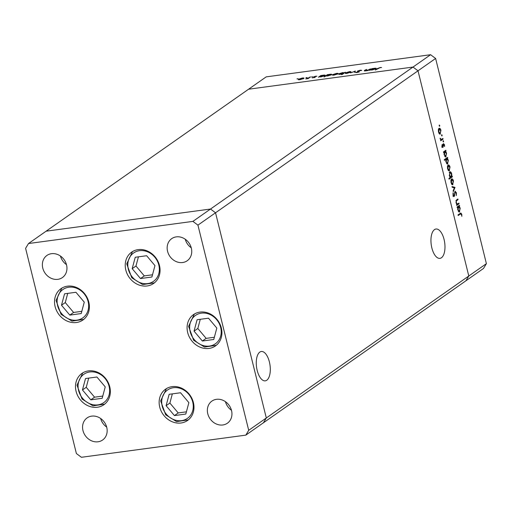 <?xml version="1.0" encoding="UTF-8"?>
<svg xmlns="http://www.w3.org/2000/svg" width="512" height="512" viewBox="0 0 512 512"><rect width="100%" height="100%" fill="white"/><g stroke="black" fill="none" stroke-linecap="round" stroke-linejoin="round"><path stroke-width="0.77" d="M431.866 247.968A14.803 6.797 -97.7 0 1 435.987 229.024A14.803 6.797 -97.7 0 1 444.058 239.418A14.803 6.797 -97.7 0 1 439.936 258.368A14.803 6.797 -97.7 0 1 431.866 247.968M269.382 361.894A14.803 6.797 82.3 0 0 261.312 351.501A14.803 6.797 82.3 0 0 257.19 370.445A14.803 6.797 82.3 0 0 265.261 380.845A14.803 6.797 82.3 0 0 269.382 361.894M28.506 243.533L46.112 231.187L210.515 209.037L46.112 231.187L248.582 89.216L412.992 67.066L418.01 70.81L215.539 212.781L266.317 417.978L215.539 212.781L210.515 209.037L215.539 212.781L197.933 225.126L192.909 221.382L28.506 243.533L25.6 248.339L76.384 453.536L81.402 457.28L245.811 435.13L248.71 430.323L197.933 225.126M192.909 221.382L430.598 54.72L266.189 76.87L248.582 89.216L412.992 67.066L418.01 70.81L468.794 276.006L248.71 430.323M430.598 54.72L435.616 58.464L418.01 70.81L468.794 276.006L465.888 280.813L468.794 276.006L486.4 263.661L483.494 268.467L263.418 422.784L266.317 417.978L263.418 422.784L245.811 435.13M88.422 370.899A19.123 16.531 55 0 1 108.448 383.059A19.123 16.531 55 0 1 103.898 404.723A19.123 16.531 55 0 1 97.414 407.238A19.123 16.531 55 0 1 77.395 395.078A19.123 16.531 55 0 1 81.939 373.408A19.123 16.531 55 0 1 88.422 370.899M67.456 286.17A19.123 16.531 55 0 1 87.482 298.323A19.123 16.531 55 0 1 82.931 319.994A19.123 16.531 55 0 1 76.448 322.502A19.123 16.531 55 0 1 56.422 310.349A19.123 16.531 55 0 1 60.973 288.678A19.123 16.531 55 0 1 67.456 286.17M138.15 249.619A19.123 16.531 55 0 1 158.176 261.779A19.123 16.531 55 0 1 153.626 283.45A19.123 16.531 55 0 1 147.142 285.958A19.123 16.531 55 0 1 127.123 273.798A19.123 16.531 55 0 1 131.667 252.128A19.123 16.531 55 0 1 138.15 249.619M200.006 312.09A19.123 16.531 55 0 1 220.032 324.243A19.123 16.531 55 0 1 215.482 345.914A19.123 16.531 55 0 1 208.998 348.429A19.123 16.531 55 0 1 188.979 336.269A19.123 16.531 55 0 1 193.523 314.598A19.123 16.531 55 0 1 200.006 312.09M172.064 386.656A19.123 16.531 55 0 1 192.09 398.81A19.123 16.531 55 0 1 187.539 420.48A19.123 16.531 55 0 1 181.056 422.989A19.123 16.531 55 0 1 161.037 410.835A19.123 16.531 55 0 1 165.581 389.165A19.123 16.531 55 0 1 172.064 386.656M57.83 279.334A13.498 11.667 -125 0 0 62.406 277.562A13.498 11.667 -125 0 0 65.619 262.266A13.498 11.667 -125 0 0 51.488 253.69A13.498 11.667 -125 0 0 46.912 255.456A13.498 11.667 -125 0 0 43.699 270.752A13.498 11.667 -125 0 0 57.83 279.334M216.48 399.322A13.498 11.667 55 0 1 230.611 407.904A13.498 11.667 55 0 1 227.405 423.2A13.498 11.667 55 0 1 222.829 424.973A13.498 11.667 55 0 1 208.691 416.39A13.498 11.667 55 0 1 211.904 401.094A13.498 11.667 55 0 1 216.48 399.322M176.275 236.877A13.498 11.667 55 0 1 190.413 245.459A13.498 11.667 55 0 1 187.2 260.755A13.498 11.667 55 0 1 182.624 262.528A13.498 11.667 55 0 1 168.493 253.946A13.498 11.667 55 0 1 171.699 238.65A13.498 11.667 55 0 1 176.275 236.877M98.035 441.786A13.498 11.667 -125 0 0 102.611 440.013A13.498 11.667 -125 0 0 105.824 424.717A13.498 11.667 -125 0 0 91.686 416.134A13.498 11.667 -125 0 0 87.11 417.907A13.498 11.667 -125 0 0 83.898 433.203A13.498 11.667 -125 0 0 98.035 441.786M60.454 256.045A13.498 11.667 -125 0 0 66.47 264.634M100.653 418.496A13.498 11.667 -125 0 0 106.675 427.078M191.264 247.821A13.498 11.667 55 0 1 185.242 239.238M231.462 410.266A13.498 11.667 55 0 1 225.446 401.683M364.992 70.534L368.186 70.016L370.4 68.87L368.026 70.534L365.434 70.906C364.147 71.021 363.917 70.822 364.742 70.317L366.573 69.382L365.03 70.95M364.25 70.816L364.742 70.317L364.902 70.957M357.619 71.469L357.517 71.053L360.371 70.176L361.773 70.387L358.131 70.976L359.386 71.808L356.922 72.57L355.622 72.435L358.746 71.904L357.344 71.296M358.131 70.976L358.163 71.578M358.797 72.102L358.707 71.667M355.2 70.918L355.226 72.256L354.554 72.346L354.598 71.36L350.515 72.89L355.27 71.219M350.733 72.186L346.874 73.402L345.338 73.389L345.485 72.896L349.325 71.686C350.867 71.514 351.334 71.68 350.733 72.186L351.008 71.827M345.338 73.389L345.485 72.896L345.626 73.466M337.843 73.92L333.984 75.142L332.448 75.123L332.602 74.63L336.435 73.421C337.978 73.248 338.445 73.414 337.843 73.92L338.118 73.562M332.448 75.123L332.602 74.63L332.742 75.2M319.488 76.819L318.432 77.21L320.8 75.552L323.533 75.162C325.075 74.989 325.542 75.162 324.941 75.667L321.062 76.883L319.488 76.819M325.222 75.302L324.941 75.667M297.837 78.861L296.928 78.899L298.086 78.739M303.712 78.522L299.853 79.738L298.317 79.725L298.47 79.226L302.31 78.016C303.846 77.843 304.314 78.016 303.712 78.522L303.987 78.157M298.317 79.725L298.47 79.226L298.611 79.795M306.81 77.651L305.907 77.69L307.059 77.53M309.869 77.024L310.49 76.941L308.122 78.605L305.76 78.899L309.939 77.325M312.41 76.896L311.507 76.934L312.659 76.774M315.098 77.331L312.237 77.882L314.464 77.427L313.581 76.89L315.75 76.205L316.877 76.237L314.214 76.794L315.251 77.171M314.515 77.619L314.509 77.299M314.214 76.794L314.234 77.242M326.086 75.923L324.051 76.998L327.379 74.662L330.112 74.272C331.654 74.106 332.122 74.272 331.52 74.784L327.635 75.994L326.086 75.923M331.802 74.419L331.52 74.784M344.358 72.627L345.421 72.237L342.093 74.566L341.472 74.65L342.861 73.677L340.32 74.285C338.778 74.458 338.31 74.285 338.906 73.779L342.79 72.563L344.435 72.928M338.63 74.144L338.906 73.779L339.046 74.342M370.509 69.946L369.446 70.342L371.821 68.678L374.554 68.288C376.096 68.115 376.563 68.288 375.962 68.794L372.077 70.01L370.509 69.946M376.243 68.435L375.962 68.794M379.904 67.731L375.328 70.042L377.523 68.506L380.275 67.494L381.574 67.526L379.904 67.731M458.906 203.104L459.072 203.776L456.704 205.44L456.538 204.768L456.966 204.467L455.981 202.714L456.678 199.827L457.888 198.982L458.054 199.654L456.416 200.89L456.301 202.63L457.389 204.045L458.906 203.104M455.053 191.29L456.461 192.813L456.314 195.584L456.128 193.043L455.213 191.962L454.253 196.467L453.037 195.155L453.094 192.774L453.389 194.995L454.067 195.802L455.264 191.2M452.979 195.981L454.067 195.802M455.014 187.373L453.286 191.629L453.107 190.899L454.381 187.872L452.205 187.27L452.026 186.541L455.014 187.373L454.048 187.603L455.04 187.469M452.307 184.742L452.96 184.653L451.93 184.493L451.027 182.682L450.899 180.333L451.558 178.995C452.346 178.624 452.986 179.283 453.478 180.966L452.64 184.787M448.864 170.835L449.517 170.746L448.493 170.586L447.584 168.774L447.456 166.426L448.115 165.088C448.909 164.717 449.549 165.376 450.035 167.059L449.197 170.88M445.434 156.928L446.061 156.845L444.134 154.829L444.064 152.282L443.622 152.589L443.462 151.917L445.83 150.259L445.997 150.931L445.587 151.213L446.592 153.133L445.754 156.973M439.155 125.51L439.738 125.434L439.622 126.246L439.309 124.998M439.475 126.266L439.194 125.811M435.616 58.464L486.4 263.661M439.776 134.099L440.429 134.01L439.398 133.85L438.49 132.045L438.368 129.69L439.027 128.352C439.814 127.987 440.454 128.64 440.947 130.323L440.102 134.144M441.549 135.2L442.131 135.123L442.016 135.936L441.709 134.688M441.875 135.955L441.594 135.501M442.912 138.458L443.078 139.13L440.704 140.794L440.89 139.878L440.102 138.176L441.267 139.469L442.912 138.458M443.021 141.146L443.603 141.069L443.488 141.882L443.181 140.634M443.347 141.901L443.066 141.446M442.637 147.341L442.995 147.29L442.029 146.349L442.022 144.71L442.816 146.63L443.43 143.61L444.512 144.73L444.576 146.522L443.61 144.275L442.822 147.366M441.747 146.797L442.816 146.63M442.707 144.371L443.085 144.346M447.194 164.026L447.821 163.942L445.888 161.926L445.843 159.366L444.429 160.358L444.262 159.686L447.584 157.357L447.75 158.022L447.341 158.31L448.346 160.23L447.514 164.07M449.798 171.898C450.592 171.552 451.238 172.224 451.731 173.914L451.802 176.461L452.237 176.154L452.403 176.826L449.075 179.155L448.909 178.483L450.298 177.51L449.274 175.616L450.112 171.77M459.059 211.987L459.686 211.898L457.754 209.882L457.69 207.334L457.248 207.642L457.082 206.97L459.456 205.312L459.622 205.984L459.213 206.272L460.211 208.186L459.379 212.026M461.434 214.483L460.339 214.035L458.182 215.546L458.016 214.874L460.845 213.018L461.773 214.285L461.843 216.352L461.434 214.483M459.347 214.163L460.858 213.76L458.061 215.066M438.861 128.499L439.315 128.941M440.614 130.368L440.947 130.323M439.917 133.453L439.597 134.003M438.438 129.056L439.424 128.928L438.784 131.84L440.262 133.338L440.653 130.528L439.194 129.024L438.509 129.114M438.458 131.885L438.784 131.84M439.027 133.574L440.262 133.338M442.035 139.072L443.078 139.13M442.086 139.264L440.589 140.314M440.109 138.413L440.448 138.368M440.16 138.784L440.493 138.739M440.518 139.571L441.267 139.469M441.971 145.075L442.336 145.024M441.997 146.189L442.323 146.144M442.15 146.72L442.656 146.65M444.173 144.781L444.512 144.73M443.053 144.666L443.43 144.614M443.04 145.664L443.386 145.613M442.349 146.714L443.296 146.784M442.31 146.918L442.003 147.424M444.96 150.867L445.997 150.931M445.005 151.059L444.595 151.347L445.587 151.213M444.595 151.347L444.909 151.674M446.259 153.178L446.592 153.133M445.562 156.282L445.248 156.826M443.565 152.352L444.064 152.282M444.326 151.821L443.533 152.23M444.07 151.789L445.062 151.654L444.422 154.618L445.901 156.173L446.291 153.312L444.813 151.757L443.827 151.891M444.09 154.662L444.422 154.618M444.691 156.397L445.901 156.173M446.714 157.965L447.75 158.022M446.765 158.157L446.349 158.445L447.341 158.31M446.349 158.445L446.669 158.771M448.013 160.275L448.346 160.23M447.315 163.379L447.002 163.923M444.307 159.878L445.843 159.366M446.086 158.918L445.235 159.45M445.83 158.886L446.816 158.752L446.176 161.715L447.654 163.27L448.051 160.41L446.573 158.854L445.581 158.989M445.85 161.76L446.176 161.715M446.451 163.494L447.654 163.27M447.949 165.229L448.403 165.677M449.702 167.104L450.035 167.059M449.011 170.189L448.685 170.739M447.526 165.792L448.518 165.658L447.872 168.576L449.35 170.074L449.747 167.264L448.282 165.754L447.603 165.85M447.546 168.621L447.872 168.576M448.115 170.304L449.35 170.074M451.341 176.646L452.403 176.826M451.411 176.96L448.96 178.682M449.626 172.051L450.074 172.493M451.398 173.958L451.731 173.914M451.405 176.512L451.802 176.461M451.046 176.986L451.443 174.125L449.965 172.57L449.568 175.424L451.046 176.986L449.811 177.222M449.242 175.469L449.568 175.424M449.293 172.659L450.176 172.48L449.19 172.614M451.392 179.136L451.846 179.584M453.146 181.011L453.478 180.966M452.448 184.096L452.128 184.646M450.97 179.699L451.955 179.565L451.315 182.483L452.794 183.981L453.19 181.171L451.725 179.661L451.046 179.757M450.989 182.528L451.315 182.483M451.558 184.211L452.794 183.981M452.134 186.982L454.022 187.507M456.077 192.864L456.461 192.813M454.554 192.512L454.963 192.454M454.106 195.776L454.637 195.699M453.651 195.834L453.261 196.602M452.979 193.306L453.44 193.242M453.011 195.046L453.389 194.995M453.306 195.904L453.869 195.834M454.81 191.59L455.085 191.949M458.035 203.718L459.072 203.776M458.086 203.91L456.589 204.96M457.018 199.59L458.054 199.654M457.062 199.782L456.058 200.493M455.904 200.96L456.416 200.89M455.974 202.675L456.301 202.63M456.627 204.147L457.389 204.045M458.579 205.92L459.622 205.984M458.63 206.112L458.221 206.4L459.213 206.272M458.221 206.4L458.534 206.726M459.878 208.23L460.211 208.186M459.187 211.334L458.867 211.878M457.19 207.405L457.69 207.334M457.952 206.874L457.158 207.283M457.696 206.842L458.688 206.707L458.042 209.67L459.526 211.226L459.917 208.365L458.438 206.81L457.453 206.944M457.715 209.715L458.042 209.67M458.317 211.45L459.526 211.226M460.25 213.306L460.576 213.798M461.389 214.336L461.773 214.285M303.149 78.835L302.016 78.221L299.091 79.142L298.976 79.814M299.091 79.142L300.147 79.533L303.302 78.323L303.392 78.714M308.237 78.522L308.147 78.17M314.803 77.498L314.682 76.998M320.902 75.955L320.8 75.552M324.378 75.981L323.219 75.366L320.243 76.294L320.115 76.96M320.243 76.294L321.344 76.678L324.518 75.482L324.614 75.866M327.482 75.072L327.379 74.662M330.957 75.091L329.798 74.483L326.822 75.411L326.694 76.064M326.822 75.411L327.923 75.795L331.098 74.592L331.187 74.976M337.28 74.234L336.147 73.626L333.222 74.541L333.107 75.213M333.222 74.541L334.278 74.938L337.427 73.728L337.523 74.112M343.686 73.453L343.827 72.87L343.93 73.28M340.666 74.234L343.61 73.152L342.509 72.768L339.533 73.696L339.43 74.362M339.533 73.696L340.627 74.08M350.17 72.499L349.037 71.891L346.112 72.806L345.997 73.478M346.112 72.806L347.168 73.203L350.317 71.994L350.413 72.378M354.835 72.307L354.598 71.36M354.822 72.256L355.238 72.083M356.48 72.614L356.384 72.218M368.269 70.362L368.186 70.016M371.917 69.082L371.821 68.678M375.398 69.107L374.24 68.493L371.264 69.421L371.136 70.086M371.264 69.421L372.365 69.805L375.533 68.608L375.629 68.992M64.55 293.811L61.491 305.222L69.818 315.098L81.21 313.562L84.269 302.15L75.936 292.275L64.55 293.811M67.731 293.382L65.267 302.566L73.6 312.448L81.805 311.341M73.6 312.448L69.818 315.098M65.267 302.566L61.491 305.222M85.517 378.541L82.458 389.952L90.784 399.827L102.176 398.291L105.235 386.88L96.909 377.005L85.517 378.541M88.704 378.112L86.24 387.302L94.566 397.178L102.771 396.07M94.566 397.178L90.784 399.827M86.24 387.302L82.458 389.952M169.158 394.298L166.099 405.709L174.426 415.584L185.818 414.048L188.877 402.637L180.55 392.762L169.158 394.298M172.346 393.869L169.882 403.059L178.208 412.934L186.413 411.827M178.208 412.934L174.426 415.584M169.882 403.059L166.099 405.709M197.101 319.731L194.042 331.142L202.368 341.018L213.76 339.482L216.819 328.07L208.493 318.195L197.101 319.731M200.288 319.302L197.824 328.493L206.15 338.368L214.355 337.261M206.15 338.368L202.368 341.018M197.824 328.493L194.042 331.142M135.245 257.261L132.186 268.672L140.512 278.547L151.904 277.018L154.963 265.606L146.637 255.725L135.245 257.261M138.432 256.832L135.968 266.022L144.294 275.898L152.499 274.79M144.294 275.898L140.512 278.547M135.968 266.022L132.186 268.672M454.419 194.214L454.778 194.163M456.026 200.557L456.941 200.435M358.963 72.032L358.797 71.36M84.051 293.677A17.325 14.976 -125 0 0 61.722 290.458A17.325 14.976 -125 0 0 61.709 313.696A17.325 14.976 -125 0 0 84.032 316.909A17.325 14.976 -125 0 0 84.051 293.677M105.018 378.406A17.325 14.976 -125 0 0 82.694 375.194A17.325 14.976 -125 0 0 82.675 398.426A17.325 14.976 -125 0 0 104.998 401.645A17.325 14.976 -125 0 0 105.018 378.406M188.659 394.163A17.325 14.976 -125 0 0 166.336 390.95A17.325 14.976 -125 0 0 166.317 414.182A17.325 14.976 -125 0 0 188.64 417.402A17.325 14.976 -125 0 0 188.659 394.163M216.602 319.597A17.325 14.976 -125 0 0 194.278 316.384A17.325 14.976 -125 0 0 194.259 339.616A17.325 14.976 -125 0 0 216.582 342.835A17.325 14.976 -125 0 0 216.602 319.597M154.746 257.133A17.325 14.976 -125 0 0 132.422 253.914A17.325 14.976 -125 0 0 132.403 277.146A17.325 14.976 -125 0 0 154.726 280.365A17.325 14.976 -125 0 0 154.746 257.133M314.131 76.902L314.214 77.235M358.029 71.117L358.298 72.186M61.818 288.128L56.038 300.429L61.069 314.336L71.974 321.12L83.738 319.386M82.79 372.858L77.005 385.158L82.042 399.066L92.947 405.856L104.704 404.115M166.432 388.614L160.646 400.915L165.683 414.822L176.589 421.613L188.346 419.872M194.374 314.048L188.589 326.349L193.626 340.256L204.531 347.046L216.288 345.306M132.518 251.578L126.739 263.878L131.77 277.786L142.675 284.576L154.432 282.835"/></g></svg>
